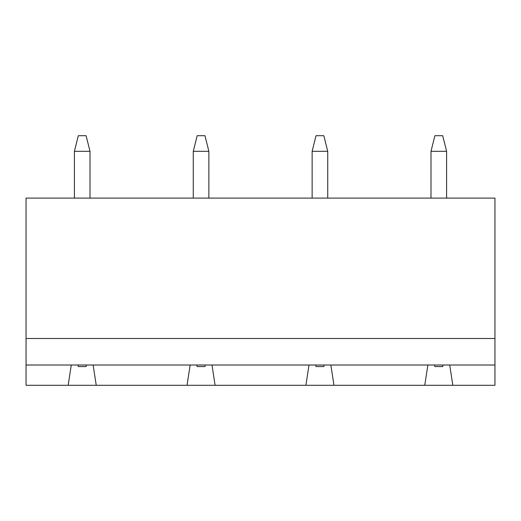 <?xml version="1.0" encoding="UTF-8"?>
<svg xmlns="http://www.w3.org/2000/svg" width="521" height="521" viewBox="0 0 521 521"><rect width="100%" height="100%" fill="white"/><g stroke="black" fill="none" stroke-linecap="round" stroke-linejoin="round"><path stroke-width="0.78" d="M26.05 338.494L26.05 198.104L494.95 198.104L494.95 338.494L26.05 338.494L26.05 365.013L494.95 365.013L494.95 385.293L26.05 385.293L26.05 365.013M68.166 385.293L71.286 365.013M187.032 385.293L190.152 365.013M96.242 385.293L93.122 365.013M305.892 385.293L309.012 365.013M215.108 385.293L211.988 365.013M424.758 385.293L427.878 365.013M333.968 385.293L330.848 365.013M452.834 385.293L449.714 365.013M494.95 338.494L494.95 365.013M74.405 151.311L90.003 151.311L86.108 135.707L78.306 135.707L74.405 151.311L74.405 198.104M90.003 151.311L90.003 198.104M77.916 365.013L78.306 366.569L86.108 366.569L86.493 365.013M193.271 151.311L208.869 151.311L204.968 135.707L197.166 135.707L193.271 151.311L193.271 198.104M208.869 151.311L208.869 198.104M196.782 365.013L197.166 366.569L204.968 366.569L205.359 365.013M312.131 151.311L327.729 151.311L323.834 135.707L316.032 135.707L312.131 151.311L312.131 198.104M327.729 151.311L327.729 198.104M315.641 365.013L316.032 366.569L323.834 366.569L324.218 365.013M430.997 151.311L446.595 151.311L442.694 135.707L434.892 135.707L430.997 151.311L430.997 198.104M446.595 151.311L446.595 198.104M434.507 365.013L434.892 366.569L442.694 366.569L443.084 365.013"/></g></svg>
